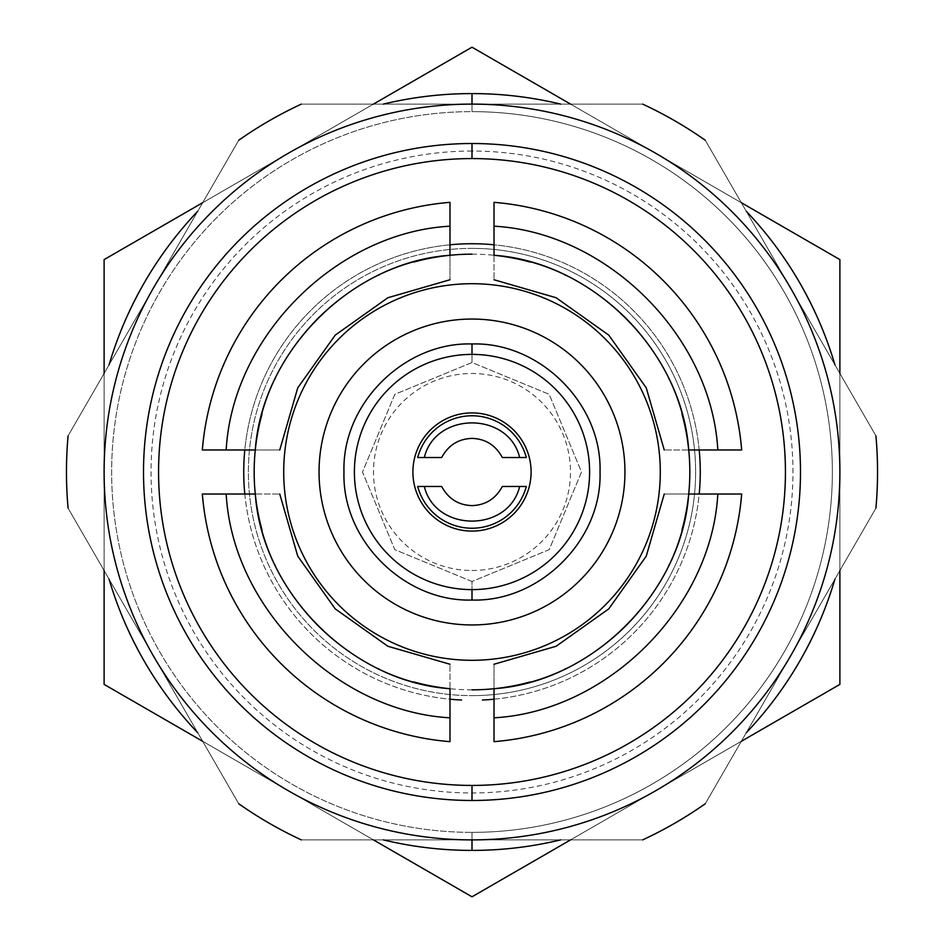 <?xml version="1.0" encoding="UTF-8"?>
<svg xmlns="http://www.w3.org/2000/svg" width="944" height="944" viewBox="0 0 944 944"><rect width="100%" height="100%" fill="white"/><g stroke="black" fill="none" stroke-linecap="round" stroke-linejoin="round"><path stroke-width="0.71" stroke-dasharray="4.72 3.54" d="M238.726 803.745L68.074 508.143A405.542 405.542 0 0 1 68.074 435.857L238.726 140.255A405.542 405.542 0 0 1 301.337 104.111L642.663 104.111A405.542 405.542 0 0 1 705.274 140.255L875.926 435.857A405.542 405.542 0 0 1 875.926 508.143L705.274 803.745A405.542 405.542 0 0 1 642.663 839.889L301.337 839.889A405.542 405.542 0 0 1 238.726 803.745A405.542 405.542 0 0 0 301.337 839.889L642.663 839.889A405.542 405.542 0 0 0 705.274 803.745L875.926 508.143A405.542 405.542 0 0 0 875.926 435.857L705.274 140.255A405.542 405.542 0 0 0 642.663 104.111L301.337 104.111A405.542 405.542 0 0 0 238.726 140.255L68.074 435.857A405.542 405.542 0 0 0 68.074 508.143L238.726 803.745M472 151.04A320.96 320.96 0 0 0 151.04 472A320.96 320.96 0 0 0 472 792.96A320.96 320.96 0 0 0 792.96 472A320.96 320.96 0 0 0 472 151.04M472 839.889L472 832.36A360.36 360.36 0 0 1 111.64 472A360.36 360.36 0 0 1 472 111.64L472 104.111L472 111.64A360.36 360.36 0 0 0 111.64 472A360.36 360.36 0 0 0 472 832.36A360.36 360.36 0 0 1 111.64 472A360.36 360.36 0 0 1 472 111.64A360.36 360.36 0 0 1 832.36 472A360.36 360.36 0 0 1 472 832.36L472 839.889A367.889 367.889 0 0 1 104.111 472A367.889 367.889 0 0 1 472 104.111A367.889 367.889 0 0 1 839.889 472A367.889 367.889 0 0 1 472 839.889M383.347 104.111L560.653 104.111M109.079 364.832L197.721 211.279M560.653 839.889L383.347 839.889M834.921 579.168L746.279 732.721M746.279 211.279L834.921 364.832M472 832.36A360.36 360.36 0 0 0 832.36 472A360.36 360.36 0 0 0 472 111.64A360.36 360.36 0 0 1 832.36 472A360.36 360.36 0 0 1 472 832.36M472 689.84A217.84 217.84 0 0 1 255.281 494.019A217.84 217.84 0 0 0 449.981 688.719A217.84 217.84 0 0 1 255.281 494.019C287.767 494.019 287.767 494.019 255.281 494.019A217.84 217.84 0 0 0 449.981 688.719C449.981 656.233 449.981 656.233 449.981 688.719M414.038 681.981A217.84 217.84 0 0 1 379.228 669.095A217.84 217.84 0 0 0 414.038 681.981M378.473 668.73A217.84 217.84 0 0 1 275.211 565.421A217.84 217.84 0 0 0 378.473 668.73M274.893 564.736A217.84 217.84 0 0 1 262.007 529.938A217.84 217.84 0 0 0 274.893 564.736M494.019 688.719A217.84 217.84 0 0 0 688.719 494.019A217.84 217.84 0 0 1 494.019 688.719C494.019 656.233 494.019 656.233 494.019 688.719A217.84 217.84 0 0 0 688.719 494.019C656.233 494.019 656.233 494.019 688.719 494.019A217.84 217.84 0 0 1 494.019 688.719M681.981 529.962A217.84 217.84 0 0 1 669.095 564.772A217.84 217.84 0 0 0 681.981 529.962M668.73 565.527A217.84 217.84 0 0 1 565.421 668.789A217.84 217.84 0 0 0 668.73 565.527M564.736 669.107A217.84 217.84 0 0 1 529.938 681.993A217.84 217.84 0 0 0 564.736 669.107M472 254.16A217.84 217.84 0 0 1 688.719 449.981A217.84 217.84 0 0 0 494.019 255.281A217.84 217.84 0 0 1 688.719 449.981C656.233 449.981 656.233 449.981 688.719 449.981A217.84 217.84 0 0 0 494.019 255.281C494.019 287.767 494.019 287.767 494.019 255.281M529.962 262.019A217.84 217.84 0 0 1 564.772 274.905A217.84 217.84 0 0 0 529.962 262.019M565.527 275.27A217.84 217.84 0 0 1 668.789 378.579A217.84 217.84 0 0 0 565.527 275.27M669.107 379.264A217.84 217.84 0 0 1 681.993 414.062A217.84 217.84 0 0 0 669.107 379.264M449.981 255.281A217.84 217.84 0 0 0 255.281 449.981A217.84 217.84 0 0 1 449.981 255.281C449.981 287.767 449.981 287.767 449.981 255.281A217.84 217.84 0 0 0 255.281 449.981C287.767 449.981 287.767 449.981 255.281 449.981A217.84 217.84 0 0 1 449.981 255.281M262.019 414.038A217.84 217.84 0 0 1 274.905 379.228A217.84 217.84 0 0 0 262.019 414.038M275.27 378.473A217.84 217.84 0 0 1 378.579 275.211A217.84 217.84 0 0 0 275.27 378.473M379.264 274.893A217.84 217.84 0 0 1 414.062 262.007A217.84 217.84 0 0 0 379.264 274.893M197.721 732.721L109.079 579.168M472 581.492L394.816 549.668L362.508 472.012L394.793 394.356L472 362.508L549.184 394.332L581.492 471.988L549.207 549.644L472 581.492L472 589.611L472 581.492L394.816 549.668L362.508 472.012L394.793 394.356L472 362.508L549.184 394.332L581.492 471.988L549.207 549.644L472 581.492M472 570.495A98.495 98.495 0 0 0 570.495 472A98.495 98.495 0 0 0 472 373.505A98.495 98.495 0 0 0 373.505 472A98.495 98.495 0 0 0 472 570.495M655.938 153.4A367.889 367.889 0 0 1 655.938 790.6A367.889 367.889 0 0 1 104.111 472A367.889 367.889 0 0 1 655.938 153.4L472 47.2L104.111 259.6L104.111 684.4L472 896.8L839.889 684.4L839.889 259.6L655.938 153.4A367.889 367.889 0 0 1 839.889 472L839.889 259.6L472 47.2L288.062 153.4A367.889 367.889 0 0 1 655.938 153.4M104.111 570.577L104.111 373.423L104.111 570.577M202.689 202.689L373.423 104.111L202.689 202.689M570.577 104.111L741.311 202.689L570.577 104.111M839.889 373.423L839.889 570.577L839.889 373.423M741.311 741.311L570.577 839.889L741.311 741.311M373.423 839.889L202.689 741.311L373.423 839.889M288.062 153.4L104.111 259.6L104.111 472A367.889 367.889 0 0 1 288.062 153.4M104.111 472L104.111 684.4L288.062 790.6A367.889 367.889 0 0 1 104.111 472M655.938 790.6A367.889 367.889 0 0 1 288.062 790.6L472 896.8L839.889 684.4L839.889 472A367.889 367.889 0 0 1 655.938 790.6M472 354.389L472 362.508L472 354.389M461.569 700.023A228.259 228.259 0 0 1 276.085 354.873A228.259 228.259 0 0 1 667.915 354.873A228.259 228.259 0 0 1 482.431 700.023M494.019 699.197A228.259 228.259 0 0 0 699.197 494.019M699.197 449.981A228.259 228.259 0 0 0 494.019 244.803M449.981 244.803A228.259 228.259 0 0 0 244.803 449.981M244.803 494.019A228.259 228.259 0 0 0 449.981 699.197M472 695.634A223.634 223.634 0 0 0 695.634 472A223.634 223.634 0 0 0 472 248.366A223.634 223.634 0 0 0 248.366 472A223.634 223.634 0 0 0 472 695.634A223.634 223.634 0 0 0 695.634 472A223.634 223.634 0 0 0 472 248.366A223.634 223.634 0 0 1 695.634 472A223.634 223.634 0 0 1 472 695.634A223.634 223.634 0 0 1 248.366 472A223.634 223.634 0 0 1 472 248.366A223.634 223.634 0 0 0 248.366 472A223.634 223.634 0 0 0 472 695.634M472 660.293A188.293 188.293 0 0 1 283.707 472A188.293 188.293 0 0 1 472 283.707A188.293 188.293 0 0 1 660.293 472A188.293 188.293 0 0 1 472 660.293A188.293 188.293 0 0 1 283.707 472A188.293 188.293 0 0 1 472 283.707A188.293 188.293 0 0 1 660.293 472A188.293 188.293 0 0 1 472 660.293"/><path stroke-width="1.42" d="M472 689.84A217.84 217.84 0 0 0 494.019 688.719C494.019 656.233 494.019 656.233 494.019 688.719L494.019 717.818C607.44 711.575 711.552 607.488 717.818 494.019L741.665 494.019A270.562 270.562 0 0 1 494.019 741.665L494.019 717.818C607.44 711.575 711.552 607.488 717.818 494.019L688.719 494.019C681.957 592.36 592.289 681.969 494.019 688.719A217.84 217.84 0 0 0 529.938 681.993A217.84 217.84 0 0 1 494.019 688.719C592.289 681.969 681.957 592.36 688.719 494.019A217.84 217.84 0 0 0 688.719 449.981C656.233 449.981 656.233 449.981 688.719 449.981A217.84 217.84 0 0 0 681.993 414.062A217.84 217.84 0 0 1 688.719 449.981L717.818 449.981C711.575 336.56 607.488 232.448 494.019 226.182L494.019 202.335A270.562 270.562 0 0 1 741.665 449.981L717.818 449.981C711.575 336.56 607.488 232.448 494.019 226.182L494.019 255.281A217.84 217.84 0 0 1 529.962 262.019A217.84 217.84 0 0 0 494.019 255.281C592.36 262.043 681.969 351.711 688.719 449.981C681.969 351.711 592.36 262.043 494.019 255.281C494.019 287.767 494.019 287.767 494.019 255.281M472 254.16A217.84 217.84 0 0 0 449.981 255.281C449.981 287.767 449.981 287.767 449.981 255.281A217.84 217.84 0 0 0 414.062 262.007A217.84 217.84 0 0 1 449.981 255.281L449.981 226.182C336.56 232.425 232.448 336.512 226.182 449.981L202.335 449.981A270.562 270.562 0 0 1 449.981 202.335L449.981 226.182C336.56 232.425 232.448 336.512 226.182 449.981L255.281 449.981A217.84 217.84 0 0 1 262.019 414.038A217.84 217.84 0 0 0 255.281 449.981C262.043 351.64 351.711 262.031 449.981 255.281C351.711 262.031 262.043 351.64 255.281 449.981C287.767 449.981 287.767 449.981 255.281 449.981A217.84 217.84 0 0 0 255.281 494.019C262.031 592.289 351.64 681.957 449.981 688.719A217.84 217.84 0 0 1 414.038 681.981A217.84 217.84 0 0 0 449.981 688.719C351.64 681.957 262.031 592.289 255.281 494.019L226.182 494.019C232.425 607.44 336.512 711.552 449.981 717.818L449.981 741.665A270.562 270.562 0 0 1 202.335 494.019L226.182 494.019C232.425 607.44 336.512 711.552 449.981 717.818L449.981 688.719C449.981 656.233 449.981 656.233 449.981 688.719M68.074 508.143A405.542 405.542 0 0 1 68.074 435.857A405.542 405.542 0 0 0 68.074 508.143M238.726 140.255A405.542 405.542 0 0 1 301.337 104.111A405.542 405.542 0 0 0 238.726 140.255M642.663 104.111A405.542 405.542 0 0 1 705.274 140.255A405.542 405.542 0 0 0 642.663 104.111M875.926 435.857A405.542 405.542 0 0 1 875.926 508.143A405.542 405.542 0 0 0 875.926 435.857M705.274 803.745A405.542 405.542 0 0 1 642.663 839.889A405.542 405.542 0 0 0 705.274 803.745M301.337 839.889A405.542 405.542 0 0 1 238.726 803.745A405.542 405.542 0 0 0 301.337 839.889M383.347 839.889A378.414 378.414 0 0 0 472 850.414L472 839.889L472 850.414A378.414 378.414 0 0 0 560.653 839.889M560.653 104.111A378.414 378.414 0 0 0 472 93.586L472 104.111L472 93.586A378.414 378.414 0 0 0 383.347 104.111M197.721 211.279A378.414 378.414 0 0 0 109.079 364.832M109.079 579.168A378.414 378.414 0 0 0 197.721 732.721M746.279 732.721A378.414 378.414 0 0 0 834.921 579.168M834.921 364.832A378.414 378.414 0 0 0 746.279 211.279M379.228 669.095A217.84 217.84 0 0 1 378.473 668.73A217.84 217.84 0 0 0 379.228 669.095M275.211 565.421A217.84 217.84 0 0 1 274.893 564.736A217.84 217.84 0 0 0 275.211 565.421M262.007 529.938A217.84 217.84 0 0 1 255.281 494.019C287.767 494.019 287.767 494.019 255.281 494.019A217.84 217.84 0 0 0 262.007 529.938M688.719 494.019A217.84 217.84 0 0 1 681.981 529.962A217.84 217.84 0 0 0 688.719 494.019C656.233 494.019 656.233 494.019 688.719 494.019M669.095 564.772A217.84 217.84 0 0 1 668.73 565.527A217.84 217.84 0 0 0 669.095 564.772M565.421 668.789A217.84 217.84 0 0 1 564.736 669.107A217.84 217.84 0 0 0 565.421 668.789M564.772 274.905A217.84 217.84 0 0 1 565.527 275.27A217.84 217.84 0 0 0 564.772 274.905M668.789 378.579A217.84 217.84 0 0 1 669.107 379.264A217.84 217.84 0 0 0 668.789 378.579M274.905 379.228A217.84 217.84 0 0 1 275.27 378.473A217.84 217.84 0 0 0 274.905 379.228M378.579 275.211A217.84 217.84 0 0 1 379.264 274.893A217.84 217.84 0 0 0 378.579 275.211M472 354.389A117.611 117.611 0 0 1 589.611 472A117.611 117.611 0 0 1 472 589.611A117.611 117.611 0 0 1 354.389 472A117.611 117.611 0 0 1 472 354.389L472 343.97L472 354.389M472 412.906A59.094 59.094 0 0 0 412.906 472A59.094 59.094 0 0 0 472 531.094A59.094 59.094 0 0 0 531.094 472A59.094 59.094 0 0 0 472 412.906M519.672 457.521C508.497 411.372 435.503 411.372 424.328 457.521L417.696 457.521A56.192 56.192 0 0 1 526.304 457.521L519.672 457.521C508.497 411.372 435.503 411.372 424.328 457.521L441.674 457.521C448.353 445.214 458.454 438.842 472 438.394C485.523 438.83 495.624 445.202 502.326 457.521L519.672 457.521M424.328 486.479C435.503 532.628 508.497 532.628 519.672 486.479L526.304 486.479A56.192 56.192 0 0 1 417.696 486.479L424.328 486.479C435.503 532.628 508.497 532.628 519.672 486.479L502.326 486.479C495.647 498.786 485.546 505.158 472 505.606C458.477 505.17 448.376 498.798 441.674 486.479L424.328 486.479M472 624.952A152.952 152.952 0 0 0 624.952 472A152.952 152.952 0 0 0 472 319.048A152.952 152.952 0 0 0 319.048 472A152.952 152.952 0 0 0 472 624.952M104.111 684.4L104.111 570.577L104.111 684.4L202.689 741.311L104.111 684.4M104.111 373.423L104.111 259.6L202.689 202.689L104.111 259.6L104.111 373.423M373.423 104.111L472 47.2L570.577 104.111L472 47.2L373.423 104.111M741.311 202.689L839.889 259.6L839.889 373.423L839.889 259.6L741.311 202.689M839.889 570.577L839.889 684.4L741.311 741.311L839.889 684.4L839.889 570.577M570.577 839.889L472 896.8L373.423 839.889L472 896.8L570.577 839.889M472 589.611L472 600.03C539.166 602.201 602.166 540.688 600.03 471.976C602.154 403.265 539.107 341.787 472 343.97C404.834 341.799 341.834 403.312 343.97 472.024C341.846 540.735 404.893 602.213 472 600.03L472 589.611M482.431 700.023A228.259 228.259 0 0 0 494.019 699.197M699.197 494.019A228.259 228.259 0 0 0 699.197 449.981M494.019 244.803A228.259 228.259 0 0 0 449.981 244.803M244.803 449.981A228.259 228.259 0 0 0 244.803 494.019M449.981 699.197A228.259 228.259 0 0 0 461.569 700.023M472 839.889A367.889 367.889 0 0 0 839.889 472A367.889 367.889 0 0 0 472 104.111A367.889 367.889 0 0 0 104.111 472A367.889 367.889 0 0 0 472 839.889A367.889 367.889 0 0 0 839.889 472A367.889 367.889 0 0 0 472 104.111A367.889 367.889 0 0 0 104.111 472A367.889 367.889 0 0 0 472 839.889M472 143.512A328.488 328.488 0 0 1 800.488 472A328.488 328.488 0 0 1 472 800.488A328.488 328.488 0 0 1 143.512 472A328.488 328.488 0 0 1 472 143.512L472 158.568A313.432 313.432 0 0 1 785.432 472A313.432 313.432 0 0 1 472 785.432L472 800.488A328.488 328.488 0 0 0 800.488 472A328.488 328.488 0 0 0 472 143.512A328.488 328.488 0 0 0 143.512 472A328.488 328.488 0 0 0 472 800.488L472 785.432A313.432 313.432 0 0 1 158.568 472A313.432 313.432 0 0 1 472 158.568L472 143.512M472 283.707A188.293 188.293 0 0 0 283.707 472A188.293 188.293 0 0 0 472 660.293A188.293 188.293 0 0 0 660.293 472A188.293 188.293 0 0 0 472 283.707M279.754 494.019L297.738 556.11L335.167 608.821L387.878 646.262L449.981 664.246M494.019 664.246L556.11 646.262L608.821 608.833L646.262 556.122L664.246 494.019M664.246 449.981L646.262 387.89L608.833 335.179L556.122 297.738L494.019 279.754M449.981 279.754L387.89 297.738L335.179 335.167L297.738 387.878L279.754 449.981"/></g></svg>
